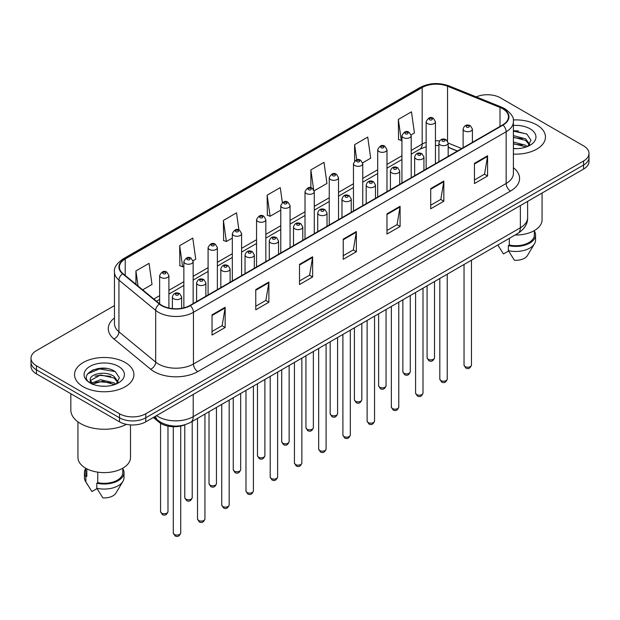 <?xml version="1.0" encoding="UTF-8"?>
<svg xmlns="http://www.w3.org/2000/svg" width="620" height="620" viewBox="0 0 620 620"><rect width="100%" height="100%" fill="white"/><g stroke="black" fill="none" stroke-linecap="round" stroke-linejoin="round"><path stroke-width="0.93" d="M457.335 151.063L448.167 147.351M184.969 424.754A18.554 10.71 180 0 1 159.007 422.174L153.318 417.485M536.765 124.899A29.69 17.143 0 0 0 513.283 119.939A29.69 17.143 0 0 1 536.765 124.899A29.69 17.143 0 0 1 545.461 137.02A29.69 17.143 0 0 0 536.765 124.899M125.217 362.506A29.69 17.143 0 0 0 92.861 358.786A29.69 17.143 0 0 0 74.54 374.62A29.69 17.143 0 0 0 83.235 386.74A29.69 17.143 0 0 0 115.583 390.461A29.69 17.143 0 0 0 133.912 374.62A29.69 17.143 0 0 0 125.217 362.506A29.69 17.143 0 0 0 92.861 358.786A29.69 17.143 0 0 0 74.54 374.62A29.69 17.143 0 0 0 83.235 386.74A29.69 17.143 0 0 0 115.583 390.461A29.69 17.143 0 0 0 133.912 374.62A29.69 17.143 0 0 0 125.217 362.506M502.657 108.733A19.794 11.424 180 0 1 508.454 116.816A19.794 11.424 180 0 1 502.657 124.899L189.945 305.435A19.794 11.424 180 0 1 159.735 303.909L122.992 273.614A19.794 11.424 180 0 1 119.412 267.057A19.794 11.424 180 0 1 125.209 258.982L422.189 87.521A19.794 11.424 180 0 1 447.539 86.242L500.014 107.454A19.794 11.424 180 0 1 502.657 108.733M503.006 108.531A20.29 11.71 0 0 0 500.293 107.221L447.818 86.01A20.29 11.71 0 0 0 421.84 87.319L124.86 258.78A20.29 11.71 0 0 0 122.59 273.776L159.332 304.071A20.29 11.71 0 0 0 190.293 305.637L503.006 125.1A20.29 11.71 0 0 0 503.006 108.531M114.468 305.583L36.433 350.633A18.554 10.71 0 0 0 31 358.213L31 366.288A18.554 10.71 0 0 0 36.433 373.868L119.528 421.84L119.528 417.803A18.554 10.71 0 0 0 145.77 417.803L583.567 165.044A18.554 10.71 0 0 0 589 157.472A18.554 10.71 0 0 1 583.567 165.044L145.77 417.803A18.554 10.71 0 0 1 119.528 417.803L36.433 369.822L119.528 417.803L119.528 413.765A18.554 10.71 0 0 0 145.77 413.765L583.567 161.006A18.554 10.71 0 0 0 589 153.427A18.554 10.71 0 0 0 583.567 145.855L500.472 97.875A18.554 10.71 0 0 0 476.214 96.883M31 362.251A18.554 10.71 0 0 0 36.433 369.822A18.554 10.71 0 0 1 31 362.251M212.032 314.851L212.032 335.056L225.153 327.484L225.153 307.28L212.032 314.851M212.032 331.475L222.138 325.639L225.099 307.954A4.944 2.86 -120 0 0 225.153 307.28M222.053 325.686L225.153 327.484M255.766 289.602L255.766 309.806L268.886 302.227L268.886 282.03L255.766 289.602M255.766 306.218L265.872 300.39L268.832 282.697A4.944 2.86 -120 0 0 268.886 282.03M265.786 300.437L268.886 302.227M299.507 264.353L299.507 284.557L312.627 276.977L312.627 256.781L299.507 264.353M299.507 280.969L309.613 275.133L312.573 257.447A4.944 2.86 -120 0 0 312.627 256.781M309.519 275.187L312.627 276.977M474.447 163.355L474.447 183.551L487.568 175.979L487.568 155.775L474.447 163.355M474.447 179.971L484.553 174.135L487.514 156.449A4.944 2.86 -120 0 0 487.568 155.775M484.46 174.189L487.568 175.979M430.706 188.604L430.706 208.801L443.827 201.229L443.827 181.025L430.706 188.604M430.706 205.22L440.812 199.384L443.781 181.699A4.944 2.86 -120 0 0 443.827 181.025M440.727 199.438L443.827 201.229M386.973 213.853L386.973 234.058L400.094 226.478L400.094 206.282L386.973 213.853M386.973 230.47L397.079 224.634L400.039 206.948A4.944 2.86 -120 0 0 400.094 206.282M396.994 224.688L400.094 226.478M343.24 239.103L343.24 259.307L356.361 251.728L356.361 231.531L343.24 239.103M343.24 255.719L353.346 249.883L356.306 232.198A4.944 2.86 -120 0 0 356.361 231.531M353.253 249.938L356.361 251.728M513.399 154.101A29.69 17.143 0 0 0 545.461 137.02A29.69 17.143 0 0 1 513.399 154.101M31 358.213A18.554 10.71 0 0 0 36.433 365.785L119.528 413.765M193.045 260.757L195.75 259.199L192.789 238.096L179.668 245.667L179.877 265.748M142.678 289.842L152.016 284.448L149.056 263.345L135.935 270.917L135.935 284.286M314.193 190.821L326.957 183.45L323.997 162.339L310.876 169.919L310.876 187.783M362.654 162.843L370.69 158.201L367.73 137.09L354.609 144.669L354.609 160.999M411.114 134.866L414.431 132.951L411.463 111.84L398.342 119.42L398.559 139.492M238.925 229.966L236.522 212.846L223.401 220.418L223.619 240.498M282.363 202.585L280.263 187.597L267.142 195.168L267.352 215.249M267.142 195.168L270.103 216.272L280.783 210.11M270.103 216.272L267.142 215.171M310.876 169.919L313.627 189.542M354.609 144.669L356.74 159.836M398.342 119.42L401.311 140.523L401.93 140.167M401.311 140.523L398.342 139.415M223.401 220.418L226.362 241.521L232.322 238.088M226.362 241.521L223.401 240.421M179.668 245.667L182.629 266.778L183.861 266.065M182.629 266.778L179.668 265.67M135.935 270.917L138.051 286.029M106.702 368.489A24.738 14.283 0 0 0 92.217 370.218M518.25 130.882A24.738 14.283 0 0 0 513.399 130.882M119.528 421.84A18.554 10.71 0 0 0 145.77 421.84L583.567 169.082A18.554 10.71 0 0 0 589 161.51L589 153.427M515.111 235.011A26.288 15.174 0 0 0 542.058 219.837L542.058 193.045M513.399 148.444L517.111 148.637M513.399 142.026L525.659 145.258L527.294 146.576M513.399 143.638L525.659 146.863M513.399 135.617L525.659 138.849L529.682 144.398M513.399 137.245L525.659 140.446L529.364 144.809M513.399 148.575A20.166 11.64 0 0 0 530.038 145.25A20.166 11.64 0 0 0 530.038 128.782A20.166 11.64 0 0 0 513.399 125.457M527.775 146.374L530.937 140.174L526.938 134.153L513.399 130.549M497.868 245.078L503.479 253.96L508.578 251.015M509.314 238.359L509.314 245.032A18.554 10.71 0 0 0 534.332 234.988L534.332 230.586M509.314 245.032L508.361 245.582L508.361 250.635L514.414 260.268A12.369 7.146 0 0 0 527.465 255.502L534.486 243.769A19.794 11.424 0 0 0 535.572 240.041L535.572 234.988A19.794 11.424 0 0 0 534.332 231.012M508.361 250.635A19.794 11.424 0 0 0 534.486 243.769M508.361 245.582A19.794 11.424 0 0 0 535.572 234.988M513.399 131.169L526.667 133.967M513.399 137.586L522.304 138.709M513.399 143.995L522.28 145.119M70.827 393.723L70.827 409.975A33.403 19.282 0 0 0 80.608 423.607A33.403 19.282 0 0 0 126.457 424.367M77.942 421.871L77.942 457.444A26.288 15.174 0 0 0 85.638 468.178A26.288 15.174 0 0 0 114.282 471.464A26.288 15.174 0 0 0 130.51 457.444L130.51 424.909M100.851 386.105L105.563 386.245M91.597 383.144L100.603 379.711L114.111 382.865L115.746 384.175M92.264 384.144L102.54 381.238L114.111 384.47M90.241 379.758L92.558 384.121M90.264 380.145C88.831 373.945 105.85 370.279 114.111 376.449L118.125 381.998M90.326 380.556L100.58 374.914L114.111 378.053L117.808 382.416M116.227 383.981L119.381 377.781L115.39 371.752C101.238 361.584 76.09 374.984 90.613 383.207L91.334 383.648M118.482 366.389A20.166 11.64 0 0 0 89.962 366.389A20.166 11.64 0 0 0 89.962 382.858A20.166 11.64 0 0 0 118.482 382.858A20.166 11.64 0 0 0 118.482 366.389M85.669 468.193L85.669 472.595A18.554 10.71 0 0 0 86.831 476.323L86.831 468.821M85.669 468.619A19.794 11.424 0 0 0 84.428 472.595L84.428 477.648A19.794 11.424 0 0 0 85.514 481.376A19.794 11.424 0 0 0 85.878 481.926L91.931 491.559L97.03 488.622M85.878 481.926L85.878 476.881L86.831 476.323M84.428 472.595A19.794 11.424 0 0 0 85.878 476.881M92.861 384.532C90.752 383.276 89.9 381.92 90.311 380.463M97.766 472.153L97.766 482.639A18.554 10.71 0 0 0 122.783 472.595L122.783 468.193M97.766 482.639L96.805 483.189L96.805 488.242L102.866 497.875A12.369 7.146 0 0 0 115.917 493.109L122.931 481.376A19.794 11.424 0 0 0 124.016 477.648L124.016 472.595A19.794 11.424 0 0 0 122.783 468.619M96.805 488.242A19.794 11.424 0 0 0 122.931 481.376M96.805 483.189A19.794 11.424 0 0 0 124.016 472.595M87.66 373.775L99.502 368.916L115.111 371.574M95.061 376.138L99.502 375.333L110.748 376.317M95.007 382.563L99.502 381.75L110.732 382.726M159.007 421.182L159.007 422.174M513.399 167.718A30.922 17.856 180 0 1 510.524 191.053L197.819 371.589A6.185 3.573 60 0 1 193.448 364.017L506.153 183.474A24.738 14.283 0 0 0 513.399 173.375L513.399 121.659A24.738 14.283 180 0 1 506.153 131.766A6.185 3.573 -120 0 0 503.006 125.1M197.819 371.589A30.922 17.856 180 0 1 154.085 371.589A30.922 17.856 180 0 1 150.621 369.21L113.871 338.915A30.922 17.856 180 0 1 114.468 317.959M158.457 364.017A24.738 14.283 0 0 0 193.448 364.017L193.448 312.302A24.738 14.283 180 0 1 155.682 310.395L118.939 280.101A24.738 14.283 180 0 1 114.468 271.909L114.468 323.625A24.738 14.283 0 0 0 118.939 331.816L155.682 362.111A24.738 14.283 0 0 0 158.457 364.017M513.399 121.659C514.228 117.8 511.384 113.491 504.874 108.733L501.619 107.151A6.185 2.899 112 0 0 500.293 107.221M501.619 107.151L449.143 85.94C438.898 82.313 429.172 82.84 419.972 87.521A6.185 3.573 60 0 1 421.84 87.319M124.86 258.78A6.185 3.573 -120 0 0 122.992 258.974C116.575 263.593 113.731 267.902 114.468 271.909M122.59 273.776A6.185 4.138 129.5 0 0 118.939 280.101L118.939 331.816A6.185 4.138 -50.5 0 1 113.871 338.915M449.143 85.94A6.185 2.899 112 0 0 447.818 86.01M159.332 304.071A6.185 4.138 129.5 0 0 155.682 310.395L155.682 362.111A6.185 4.138 -50.5 0 1 150.621 369.21M190.293 305.637A6.185 3.573 60 0 1 193.448 312.302L506.153 131.766L506.153 183.474A6.185 3.573 60 0 0 510.524 191.053M145.77 413.765L145.77 421.84M583.567 161.006L583.567 169.082M36.433 365.785L36.433 373.868M125.209 258.982L125.209 275.443M500.014 107.454L500.014 126.418M447.539 86.242L447.539 140.98M461.714 148.536L448.167 143.057M439.564 140.903A19.794 11.424 0 0 0 435.434 140.748M426.157 142.313A19.794 11.424 0 0 0 422.189 144.08L411.207 150.42M422.189 87.521L422.189 144.08A11.137 6.425 60 0 1 419.88 149.18L411.207 154.186M401.93 155.783L386.981 164.409M377.696 169.772L362.747 178.397M353.47 183.76L338.52 192.386M329.243 197.749L314.286 206.375M305.009 211.738L290.059 220.363M280.783 225.726L265.833 234.352M256.556 239.715L241.599 248.341M232.322 253.704L217.372 262.33M208.095 267.693L193.145 276.319M183.861 281.681L168.911 290.307M159.635 295.67L153.814 299.026M457.475 150.978L449.748 147.862A11.137 5.216 -68 0 1 448.167 146.212M343.24 239.746L356.306 232.198M386.973 214.497L400.039 206.948M430.706 189.24L443.781 181.699M474.447 163.99L487.514 156.449M299.507 264.996L312.573 257.447M255.766 290.245L268.832 282.697M212.032 315.495L225.099 307.954M156.573 415.601A24.738 14.283 0 0 0 158.24 416.663A24.738 14.283 0 0 0 193.223 416.663L520.366 227.796A24.738 14.283 0 0 0 527.612 217.69C527.798 223.828 524.528 229.082 517.808 233.453L190.666 422.329A12.369 7.146 60 0 0 193.223 416.663L193.223 394.444M520.366 205.569L520.366 227.796A12.369 7.146 60 0 1 517.808 233.453M155.574 416.183A12.369 8.277 129.5 0 0 157.728 420.205L153.969 417.105M471.464 365.079C470.239 368.42 468.348 369.396 465.767 368.009L464.039 365.079A3.712 2.139 0 0 0 465.132 366.598A3.712 2.139 0 0 0 469.177 367.063A3.712 2.139 0 0 0 471.464 365.079L471.464 260.206M464.473 130.929A4.642 2.682 180 0 1 463.117 129.037C464.303 125.232 466.728 124.124 470.394 125.728L472.393 129.037A4.642 2.682 180 0 1 469.526 131.51A4.642 2.682 180 0 1 464.473 130.929M468.844 125.883A1.55 0.891 0 0 0 466.659 125.883A1.55 0.891 0 0 0 466.659 127.147A1.55 0.891 0 0 0 468.844 127.147A1.55 0.891 0 0 0 468.844 125.883M428.172 359.251A3.712 2.139 0 0 0 432.218 359.716A3.712 2.139 0 0 0 434.512 357.732C433.287 361.072 431.388 362.049 428.815 360.662L427.087 357.732A3.712 2.139 0 0 0 428.172 359.251M435.434 163.703L435.434 121.691A4.642 2.682 180 0 1 432.574 124.163A4.642 2.682 180 0 1 427.521 123.582A4.642 2.682 180 0 1 426.157 121.691L426.157 169.058M429.707 119.792A1.55 0.891 0 0 0 431.892 119.792A1.55 0.891 0 0 0 431.892 118.529A1.55 0.891 0 0 0 429.707 118.529A1.55 0.891 0 0 0 429.707 119.792M447.237 379.068C446.012 382.408 444.114 383.385 441.541 381.998L439.812 379.068A3.712 2.139 0 0 0 440.897 380.587A3.712 2.139 0 0 0 444.943 381.052A3.712 2.139 0 0 0 447.237 379.068L447.237 274.195M440.246 144.917A4.642 2.682 180 0 1 438.882 143.026C440.068 139.221 442.494 138.113 446.168 139.717L448.167 143.026A4.642 2.682 180 0 1 445.3 145.499A4.642 2.682 180 0 1 440.246 144.917M444.618 139.872A1.55 0.891 0 0 0 442.432 139.872A1.55 0.891 0 0 0 442.432 141.135A1.55 0.891 0 0 0 444.618 141.135A1.55 0.891 0 0 0 444.618 139.872M423.003 393.057C421.786 396.397 419.887 397.374 417.314 395.986L415.586 393.057A3.712 2.139 0 0 0 416.671 394.576A3.712 2.139 0 0 0 420.716 395.041A3.712 2.139 0 0 0 423.003 393.057L423.003 288.184M416.012 158.906A4.642 2.682 180 0 1 414.656 157.015C415.842 153.21 418.268 152.101 421.933 153.706L423.933 157.015A4.642 2.682 180 0 1 421.073 159.487A4.642 2.682 180 0 1 416.012 158.906M420.391 153.861A1.55 0.891 0 0 0 418.198 153.861A1.55 0.891 0 0 0 418.198 155.124A1.55 0.891 0 0 0 420.391 155.124A1.55 0.891 0 0 0 420.391 153.861M398.776 407.046C397.552 410.386 395.653 411.362 393.08 409.975L391.352 407.046A3.712 2.139 0 0 0 392.445 408.564A3.712 2.139 0 0 0 396.482 409.029A3.712 2.139 0 0 0 398.776 407.046L398.776 302.173M391.786 172.895A4.642 2.682 180 0 1 390.429 171.004C391.615 167.199 394.041 166.09 397.707 167.695L399.706 171.004A4.642 2.682 180 0 1 396.839 173.476A4.642 2.682 180 0 1 391.786 172.895M396.157 167.85A1.55 0.891 0 0 0 393.971 167.85A1.55 0.891 0 0 0 393.971 169.113A1.55 0.891 0 0 0 396.157 169.113A1.55 0.891 0 0 0 396.157 167.85M374.55 421.034C373.325 424.375 371.426 425.351 368.853 423.964L367.125 421.034A3.712 2.139 0 0 0 368.21 422.553A3.712 2.139 0 0 0 372.256 423.018A3.712 2.139 0 0 0 374.55 421.034L374.55 316.161M367.559 186.883A4.642 2.682 180 0 1 366.195 184.993C367.381 181.187 369.807 180.079 373.472 181.683L375.472 184.993A4.642 2.682 180 0 1 372.612 187.465A4.642 2.682 180 0 1 367.559 186.883M371.93 181.838A1.55 0.891 0 0 0 369.745 181.838A1.55 0.891 0 0 0 369.745 183.094A1.55 0.891 0 0 0 371.93 183.094A1.55 0.891 0 0 0 371.93 181.838M403.946 373.24A3.712 2.139 0 0 0 407.991 373.705A3.712 2.139 0 0 0 410.277 371.721C409.061 375.061 407.162 376.038 404.581 374.651L402.861 371.721A3.712 2.139 0 0 0 403.946 373.24M411.207 177.692L411.207 135.679A4.642 2.682 180 0 1 408.34 138.151A4.642 2.682 180 0 1 403.287 137.57A4.642 2.682 180 0 1 401.93 135.679L401.93 183.047M405.472 133.781A1.55 0.891 0 0 0 407.658 133.781A1.55 0.891 0 0 0 407.658 132.517A1.55 0.891 0 0 0 405.472 132.517A1.55 0.891 0 0 0 405.472 133.781M379.711 387.229A3.712 2.139 0 0 0 383.757 387.694A3.712 2.139 0 0 0 386.051 385.71C384.826 389.05 382.928 390.026 380.354 388.639L378.626 385.71A3.712 2.139 0 0 0 379.711 387.229M386.981 191.681L386.981 149.668A4.642 2.682 180 0 1 384.113 152.14A4.642 2.682 180 0 1 379.06 151.559A4.642 2.682 180 0 1 377.696 149.668L377.696 197.036M381.246 147.769A1.55 0.891 0 0 0 383.431 147.769A1.55 0.891 0 0 0 383.431 146.506A1.55 0.891 0 0 0 381.246 146.506A1.55 0.891 0 0 0 381.246 147.769M355.485 401.218A3.712 2.139 0 0 0 359.53 401.683A3.712 2.139 0 0 0 361.817 399.699C360.6 403.039 358.701 404.015 356.128 402.628L354.4 399.699A3.712 2.139 0 0 0 355.485 401.218M362.747 205.669L362.747 163.657A4.642 2.682 180 0 1 359.887 166.129A4.642 2.682 180 0 1 354.826 165.548A4.642 2.682 180 0 1 353.47 163.657L353.47 211.025M357.019 161.758A1.55 0.891 0 0 0 359.205 161.758A1.55 0.891 0 0 0 359.205 160.495A1.55 0.891 0 0 0 357.019 160.495A1.55 0.891 0 0 0 357.019 161.758M350.315 435.023C349.099 438.363 347.2 439.34 344.619 437.953L342.899 435.023A3.712 2.139 0 0 0 343.984 436.542A3.712 2.139 0 0 0 348.029 437.007A3.712 2.139 0 0 0 350.315 435.023L350.315 330.15M343.325 200.872A4.642 2.682 180 0 1 341.969 198.981C343.154 195.176 345.58 194.068 349.246 195.672L351.246 198.981A4.642 2.682 180 0 1 348.378 201.453A4.642 2.682 180 0 1 343.325 200.872M347.704 195.827A1.55 0.891 0 0 0 345.51 195.827A1.55 0.891 0 0 0 345.51 197.083A1.55 0.891 0 0 0 347.704 197.083A1.55 0.891 0 0 0 347.704 195.827M326.089 449.012C324.865 452.352 322.966 453.329 320.393 451.941L318.665 449.012A3.712 2.139 0 0 0 319.75 450.531A3.712 2.139 0 0 0 323.795 450.996A3.712 2.139 0 0 0 326.089 449.012L326.089 344.139M319.099 214.861A4.642 2.682 180 0 1 317.735 212.97C318.92 209.165 321.354 208.056 325.019 209.661L327.019 212.97A4.642 2.682 180 0 1 324.151 215.442A4.642 2.682 180 0 1 319.099 214.861M323.469 209.816A1.55 0.891 0 0 0 321.284 209.816A1.55 0.891 0 0 0 321.284 211.071A1.55 0.891 0 0 0 323.469 211.071A1.55 0.891 0 0 0 323.469 209.816M301.863 463C300.638 466.341 298.739 467.317 296.166 465.93L294.438 463A3.712 2.139 0 0 0 295.523 464.519A3.712 2.139 0 0 0 299.569 464.985A3.712 2.139 0 0 0 301.863 463L301.863 358.128M294.864 228.85A4.642 2.682 180 0 1 293.508 226.959C294.694 223.154 297.12 222.045 300.785 223.649L302.785 226.959A4.642 2.682 180 0 1 299.925 229.431A4.642 2.682 180 0 1 294.864 228.85M299.243 223.804A1.55 0.891 0 0 0 297.058 223.804A1.55 0.891 0 0 0 297.058 225.06A1.55 0.891 0 0 0 299.243 225.06A1.55 0.891 0 0 0 299.243 223.804M331.258 415.206A3.712 2.139 0 0 0 335.296 415.671A3.712 2.139 0 0 0 337.59 413.687C336.365 417.028 334.467 418.004 331.894 416.617L330.166 413.687A3.712 2.139 0 0 0 331.258 415.206M338.52 219.658L338.52 177.645A4.642 2.682 180 0 1 335.653 180.118A4.642 2.682 180 0 1 330.599 179.536A4.642 2.682 180 0 1 329.243 177.645L329.243 225.013M332.785 175.747A1.55 0.891 0 0 0 334.971 175.747A1.55 0.891 0 0 0 334.971 174.483A1.55 0.891 0 0 0 332.785 174.483A1.55 0.891 0 0 0 332.785 175.747M307.024 429.195A3.712 2.139 0 0 0 311.07 429.66A3.712 2.139 0 0 0 313.363 427.676C312.139 431.016 310.24 431.993 307.667 430.606L305.939 427.676A3.712 2.139 0 0 0 307.024 429.195M314.286 233.647L314.286 191.634A4.642 2.682 180 0 1 311.426 194.107A4.642 2.682 180 0 1 306.373 193.525A4.642 2.682 180 0 1 305.009 191.634L305.009 239.002M308.558 189.736A1.55 0.891 0 0 0 310.744 189.736A1.55 0.891 0 0 0 310.744 188.472A1.55 0.891 0 0 0 308.558 188.472A1.55 0.891 0 0 0 308.558 189.736M282.798 443.184A3.712 2.139 0 0 0 286.843 443.649A3.712 2.139 0 0 0 289.129 441.665C287.913 445.005 286.014 445.982 283.441 444.594L281.713 441.665A3.712 2.139 0 0 0 282.798 443.184M290.059 247.636L290.059 205.623A4.642 2.682 180 0 1 287.2 208.095A4.642 2.682 180 0 1 282.139 207.514A4.642 2.682 180 0 1 280.783 205.623L280.783 252.991M284.324 203.724A1.55 0.891 0 0 0 286.517 203.724A1.55 0.891 0 0 0 286.517 202.461A1.55 0.891 0 0 0 284.324 202.461A1.55 0.891 0 0 0 284.324 203.724M277.628 476.989C276.404 480.329 274.513 481.306 271.932 479.919L270.204 476.989A3.712 2.139 0 0 0 271.297 478.508A3.712 2.139 0 0 0 275.342 478.973A3.712 2.139 0 0 0 277.628 476.989L277.628 372.116M270.638 242.838A4.642 2.682 180 0 1 269.281 240.947C270.467 237.142 272.893 236.034 276.559 237.638L278.558 240.947A4.642 2.682 180 0 1 275.691 243.42A4.642 2.682 180 0 1 270.638 242.838M275.009 237.793A1.55 0.891 0 0 0 272.823 237.793A1.55 0.891 0 0 0 272.823 239.049A1.55 0.891 0 0 0 275.009 239.049A1.55 0.891 0 0 0 275.009 237.793M253.402 490.978C252.177 494.318 250.279 495.295 247.706 493.907L245.977 490.978A3.712 2.139 0 0 0 247.062 492.497A3.712 2.139 0 0 0 251.108 492.962A3.712 2.139 0 0 0 253.402 490.978L253.402 386.105M246.411 256.827A4.642 2.682 180 0 1 245.047 254.936C246.233 251.131 248.659 250.023 252.332 251.627L254.324 254.936A4.642 2.682 180 0 1 251.464 257.409A4.642 2.682 180 0 1 246.411 256.827M250.782 251.782A1.55 0.891 0 0 0 248.597 251.782A1.55 0.891 0 0 0 248.597 253.037A1.55 0.891 0 0 0 250.782 253.037A1.55 0.891 0 0 0 250.782 251.782M229.167 504.967C227.951 508.307 226.052 509.284 223.479 507.896L221.751 504.967A3.712 2.139 0 0 0 222.836 506.486A3.712 2.139 0 0 0 226.881 506.951A3.712 2.139 0 0 0 229.167 504.967L229.167 400.094M222.177 270.816A4.642 2.682 180 0 1 220.821 268.925C222.006 265.12 224.432 264.012 228.098 265.616L230.097 268.925A4.642 2.682 180 0 1 227.238 271.397A4.642 2.682 180 0 1 222.177 270.816M226.556 265.771A1.55 0.891 0 0 0 224.363 265.771A1.55 0.891 0 0 0 224.363 267.026A1.55 0.891 0 0 0 226.556 267.026A1.55 0.891 0 0 0 226.556 265.771M204.941 518.956C203.717 522.296 201.818 523.272 199.245 521.885L197.517 518.956A3.712 2.139 0 0 0 198.609 520.475A3.712 2.139 0 0 0 202.647 520.939A3.712 2.139 0 0 0 204.941 518.956L204.941 414.082M197.951 284.805A4.642 2.682 180 0 1 196.594 282.914C197.78 279.108 200.206 278 203.871 279.604L205.871 282.914A4.642 2.682 180 0 1 203.004 285.386A4.642 2.682 180 0 1 197.951 284.805M202.322 279.76A1.55 0.891 0 0 0 200.136 279.76A1.55 0.891 0 0 0 200.136 281.015A1.55 0.891 0 0 0 202.322 281.015A1.55 0.891 0 0 0 202.322 279.76M180.715 532.944C179.49 536.284 177.591 537.261 175.018 535.874L173.29 532.944A3.712 2.139 0 0 0 174.375 534.463A3.712 2.139 0 0 0 178.421 534.928A3.712 2.139 0 0 0 180.715 532.944L180.715 426.064M173.724 298.794A4.642 2.682 180 0 1 172.36 296.903C173.546 293.097 175.972 291.989 179.637 293.593L181.637 296.903A4.642 2.682 180 0 1 178.777 299.375A4.642 2.682 180 0 1 173.724 298.794M178.095 293.748A1.55 0.891 0 0 0 175.91 293.748A1.55 0.891 0 0 0 175.91 295.004A1.55 0.891 0 0 0 178.095 295.004A1.55 0.891 0 0 0 178.095 293.748M258.563 457.173A3.712 2.139 0 0 0 262.609 457.637A3.712 2.139 0 0 0 264.903 455.654C263.678 458.994 261.779 459.97 259.207 458.583L257.478 455.654A3.712 2.139 0 0 0 258.563 457.173M265.833 261.625L265.833 219.612A4.642 2.682 180 0 1 262.965 222.084A4.642 2.682 180 0 1 257.912 221.503A4.642 2.682 180 0 1 256.556 219.612L256.556 266.98M260.098 217.713A1.55 0.891 0 0 0 262.283 217.713A1.55 0.891 0 0 0 262.283 216.45A1.55 0.891 0 0 0 260.098 216.45A1.55 0.891 0 0 0 260.098 217.713M234.337 471.161A3.712 2.139 0 0 0 238.382 471.626A3.712 2.139 0 0 0 240.676 469.642C239.452 472.982 237.553 473.959 234.98 472.572L233.252 469.642A3.712 2.139 0 0 0 234.337 471.161M241.599 275.613L241.599 233.601A4.642 2.682 180 0 1 238.739 236.073A4.642 2.682 180 0 1 233.678 235.492A4.642 2.682 180 0 1 232.322 233.601L232.322 280.969M235.871 231.702A1.55 0.891 0 0 0 238.057 231.702A1.55 0.891 0 0 0 238.057 230.438A1.55 0.891 0 0 0 235.871 230.438A1.55 0.891 0 0 0 235.871 231.702M210.11 485.15A3.712 2.139 0 0 0 214.156 485.615A3.712 2.139 0 0 0 216.442 483.631C215.225 486.971 213.327 487.948 210.746 486.561L209.017 483.631A3.712 2.139 0 0 0 210.11 485.15M217.372 289.602L217.372 247.589A4.642 2.682 180 0 1 214.504 250.062A4.642 2.682 180 0 1 209.452 249.48A4.642 2.682 180 0 1 208.095 247.589L208.095 294.957M211.637 245.69A1.55 0.891 0 0 0 213.822 245.69A1.55 0.891 0 0 0 213.822 244.427A1.55 0.891 0 0 0 211.637 244.427A1.55 0.891 0 0 0 211.637 245.69M185.876 499.139A3.712 2.139 0 0 0 189.922 499.604A3.712 2.139 0 0 0 192.216 497.62C190.991 500.96 189.092 501.936 186.519 500.549L184.791 497.62A3.712 2.139 0 0 0 185.876 499.139M193.145 303.591L193.145 261.578A4.642 2.682 180 0 1 190.278 264.05A4.642 2.682 180 0 1 185.225 263.469A4.642 2.682 180 0 1 183.861 261.578L183.861 307.83M187.411 259.679A1.55 0.891 0 0 0 189.596 259.679A1.55 0.891 0 0 0 189.596 258.416A1.55 0.891 0 0 0 187.411 258.416A1.55 0.891 0 0 0 187.411 259.679M161.65 513.128A3.712 2.139 0 0 0 165.695 513.593A3.712 2.139 0 0 0 167.981 511.608C166.764 514.949 164.866 515.925 162.293 514.538L160.565 511.608A3.712 2.139 0 0 0 161.65 513.128M168.911 308.039L168.911 275.567A4.642 2.682 180 0 1 166.052 278.039A4.642 2.682 180 0 1 160.991 277.458A4.642 2.682 180 0 1 159.635 275.567L159.635 303.823M163.176 273.668A1.55 0.891 0 0 0 165.369 273.668A1.55 0.891 0 0 0 165.369 272.405A1.55 0.891 0 0 0 163.176 272.405A1.55 0.891 0 0 0 163.176 273.668M419.972 87.521L122.992 258.974M449.748 147.862L448.167 147.273M438.882 145.53L435.434 145.444M426.157 146.692L419.88 149.18M401.93 159.542L386.981 168.175M377.696 173.53L362.747 182.164M353.47 187.519L338.52 196.153M329.243 201.508L314.286 210.141M305.009 215.496L290.059 224.13M280.783 229.485L265.833 238.119M256.556 243.474L241.599 252.108M232.322 257.463L217.372 266.096M208.095 271.452L193.145 280.085M183.861 285.44L168.911 294.074M159.635 299.429L156.504 301.243M190.666 422.329C180.707 427.327 170.756 427.327 160.797 422.329L157.728 420.205M527.612 217.69L527.612 201.392M464.039 365.079L464.039 264.492M463.117 147.723L463.117 129.037M472.393 142.368L472.393 129.037M434.512 357.732L434.512 281.55M435.434 121.691L433.434 118.381C430.745 116.436 428.319 117.537 426.157 121.691M427.087 357.732L427.087 285.828M439.812 379.068L439.812 278.481M438.882 161.712L438.882 143.026M448.167 156.356L448.167 143.026M415.586 393.057L415.586 292.469M414.656 175.7L414.656 157.015M423.933 170.345L423.933 157.015M391.352 407.046L391.352 306.458M390.429 189.689L390.429 171.004M399.706 184.334L399.706 171.004M367.125 421.034L367.125 320.447M366.195 203.678L366.195 184.993M375.472 198.323L375.472 184.993M410.277 371.721L410.277 295.538M411.207 135.679L409.208 132.37C406.518 130.425 404.093 131.525 401.93 135.679M402.861 371.721L402.861 299.817M386.051 385.71L386.051 309.527M386.981 149.668L384.981 146.359C382.284 144.413 379.858 145.514 377.696 149.668M378.626 385.71L378.626 313.805M361.817 399.699L361.817 323.516M362.747 163.657L360.747 160.347C358.058 158.402 355.632 159.503 353.47 163.657M354.4 399.699L354.4 327.794M499.077 247.132L497.806 245.001M87.528 484.739L85.514 481.376M342.899 435.023L342.899 334.436M341.969 217.667L341.969 198.981M351.246 212.311L351.246 198.981M318.665 449.012L318.665 348.425M317.735 231.655L317.735 212.97M327.019 226.3L327.019 212.97M294.438 463L294.438 362.413M293.508 245.644L293.508 226.959M302.785 240.289L302.785 226.959M337.59 413.687L337.59 337.505M338.52 177.645L336.521 174.336C333.831 172.391 331.406 173.492 329.243 177.645M330.166 413.687L330.166 341.783M313.363 427.676L313.363 351.494M314.286 191.634L312.286 188.325C309.597 186.38 307.171 187.48 305.009 191.634M305.939 427.676L305.939 355.772M289.129 441.665L289.129 365.482M290.059 205.623L288.06 202.314C285.371 200.369 282.945 201.469 280.783 205.623M281.713 441.665L281.713 369.76M270.204 476.989L270.204 376.402M269.281 259.633L269.281 240.947M278.558 254.278L278.558 240.947M245.977 490.978L245.977 390.391M245.047 273.622L245.047 254.936M254.324 268.266L254.324 254.936M221.751 504.967L221.751 404.38M220.821 287.61L220.821 268.925M230.097 282.255L230.097 268.925M197.517 518.956L197.517 418.368M196.594 301.599L196.594 282.914M205.871 296.244L205.871 282.914M173.29 532.944L173.29 426.731M172.36 308.589L172.36 296.903M181.637 308.303L181.637 296.903M264.903 455.654L264.903 379.471M265.833 219.612L263.833 216.303C261.136 214.357 258.711 215.458 256.556 219.612M257.478 455.654L257.478 383.749M240.676 469.642L240.676 393.46M241.599 233.601L239.599 230.291C236.91 228.346 234.484 229.447 232.322 233.601M233.252 469.642L233.252 397.738M216.442 483.631L216.442 407.449M217.372 247.589L215.373 244.28C212.683 242.335 210.258 243.435 208.095 247.589M209.017 483.631L209.017 411.726M192.216 497.62L192.216 421.437M193.145 261.578L191.146 258.269C188.449 256.324 186.023 257.424 183.861 261.578M184.791 497.62L184.791 424.832M167.981 511.608L167.981 426.126M168.911 275.567L166.912 272.257C164.222 270.312 161.797 271.413 159.635 275.567M160.565 511.608L160.565 423.289"/></g></svg>
